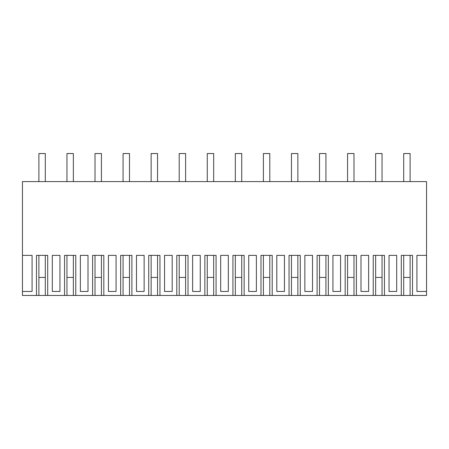<?xml version="1.0" encoding="UTF-8"?>
<svg xmlns="http://www.w3.org/2000/svg" width="449" height="449" viewBox="0 0 449 449"><rect width="100%" height="100%" fill="white"/><g stroke="black" fill="none" stroke-linecap="round" stroke-linejoin="round"><path stroke-width="0.67" d="M401.294 295.459L384.456 295.459L384.456 255.369L373.231 255.369L373.231 295.459L356.394 295.459L356.394 255.369L345.169 255.369L345.169 295.459L328.331 295.459L328.331 255.369L317.106 255.369L317.106 295.459L300.269 295.459L300.269 255.369L289.044 255.369L289.044 295.459L272.206 295.459L272.206 255.369L260.981 255.369L260.981 295.459L244.144 295.459L244.144 255.369L232.919 255.369L232.919 295.459L216.081 295.459L216.081 255.369L204.856 255.369L204.856 295.459L188.019 295.459L188.019 255.369L176.794 255.369L176.794 295.459L159.956 295.459L159.956 255.369L148.731 255.369L148.731 295.459L131.894 295.459L131.894 255.369L120.669 255.369L120.669 295.459L103.831 295.459L103.831 255.369L92.606 255.369L92.606 295.459L75.769 295.459L75.769 255.369L64.544 255.369L64.544 295.459L47.706 295.459L47.706 255.369L36.481 255.369L36.481 295.459L22.45 295.459L22.45 181.604L426.55 181.604L426.55 295.459L412.519 295.459L412.519 255.369L401.294 255.369L401.294 295.459L410.111 295.459L410.111 255.369L410.111 277.42L403.702 277.42L403.702 255.369L403.702 295.459M22.45 255.369L32.07 255.369L32.07 291.452L22.45 291.452M426.55 255.369L416.93 255.369L416.93 291.452L426.55 291.452M52.303 255.369L52.303 291.452L59.947 291.452L59.947 255.369L52.303 255.369M228.322 291.452L228.322 255.369L220.678 255.369L220.678 291.452L228.322 291.452M140.312 255.369L136.49 255.369L136.49 291.452L144.135 291.452L144.135 255.369L140.312 255.369M252.562 255.369L248.74 255.369L248.74 291.452L256.385 291.452L256.385 255.369L252.562 255.369M172.197 255.369L164.553 255.369L164.553 291.452L172.197 291.452L172.197 255.369M196.438 291.452L200.26 291.452L200.26 255.369L192.615 255.369L192.615 291.452L196.438 291.452M364.812 255.369L360.99 255.369L360.99 291.452L368.635 291.452L368.635 255.369L364.812 255.369M284.447 255.369L276.803 255.369L276.803 291.452L284.447 291.452L284.447 255.369M308.688 291.452L312.51 291.452L312.51 255.369L304.865 255.369L304.865 291.452L308.688 291.452M84.188 291.452L88.01 291.452L88.01 255.369L80.365 255.369L80.365 291.452L84.188 291.452M392.875 255.369L389.053 255.369L389.053 291.452L396.697 291.452L396.697 255.369L392.875 255.369M116.072 291.452L116.072 255.369L108.428 255.369L108.428 291.452L116.072 291.452M332.928 255.369L332.928 291.452L340.572 291.452L340.572 255.369L332.928 255.369M416.93 291.452L420.539 291.452M375.639 295.459L382.048 295.459L382.048 255.369L382.048 277.42L375.639 277.42L375.639 255.369L375.639 295.459L373.231 295.459M347.577 295.459L353.986 295.459L353.986 255.369L353.986 277.42L347.577 277.42L347.577 255.369L347.577 295.459L345.169 295.459M319.514 295.459L325.923 295.459L325.923 255.369L325.923 277.42L319.514 277.42L319.514 255.369L319.514 295.459L317.106 295.459M291.452 295.459L297.861 295.459L297.861 255.369L297.861 277.42L291.452 277.42L291.452 255.369L291.452 295.459L289.044 295.459M263.389 295.459L269.798 295.459L269.798 255.369L269.798 277.42L263.389 277.42L263.389 255.369L263.389 295.459L260.981 295.459M235.327 295.459L241.736 295.459L241.736 255.369L241.736 277.42L235.327 277.42L235.327 255.369L235.327 295.459L232.919 295.459M207.264 295.459L213.673 295.459L213.673 255.369L213.673 277.42L207.264 277.42L207.264 255.369L207.264 295.459L204.856 295.459M179.202 295.459L185.611 295.459L185.611 255.369L185.611 277.42L179.202 277.42L179.202 255.369L179.202 295.459L176.794 295.459M151.139 295.459L157.548 295.459L157.548 255.369L157.548 277.42L151.139 277.42L151.139 255.369L151.139 295.459L148.731 295.459M123.077 295.459L129.486 295.459L129.486 255.369L129.486 277.42L123.077 277.42L123.077 255.369L123.077 295.459L120.669 295.459M95.014 295.459L101.423 295.459L101.423 255.369L101.423 277.42L95.014 277.42L95.014 255.369L95.014 295.459L92.606 295.459M66.952 295.459L73.361 295.459L73.361 255.369L73.361 277.42L66.952 277.42L66.952 255.369L66.952 295.459L64.544 295.459M38.889 295.459L45.298 295.459L45.298 255.369L45.298 277.42L38.889 277.42L38.889 255.369L38.889 295.459L36.481 295.459M412.519 295.459L410.111 295.459M47.706 295.459L45.298 295.459M75.769 295.459L73.361 295.459M103.831 295.459L101.423 295.459M131.894 295.459L129.486 295.459M159.956 295.459L157.548 295.459M188.019 295.459L185.611 295.459M216.081 295.459L213.673 295.459M244.144 295.459L241.736 295.459M272.206 295.459L269.798 295.459M300.269 295.459L297.861 295.459M328.331 295.459L325.923 295.459M356.394 295.459L353.986 295.459M384.456 295.459L382.048 295.459M38.889 181.604L38.889 153.541L45.298 153.541L45.298 181.604M66.952 181.604L66.952 153.541L73.361 153.541L73.361 181.604M95.014 181.604L95.014 153.541L101.423 153.541L101.423 181.604M123.077 181.604L123.077 153.541L129.486 153.541L129.486 181.604M151.139 181.604L151.139 153.541L157.548 153.541L157.548 181.604M179.202 181.604L179.202 153.541L185.611 153.541L185.611 181.604M207.264 181.604L207.264 153.541L213.673 153.541L213.673 181.604M235.327 181.604L235.327 153.541L241.736 153.541L241.736 181.604M263.389 181.604L263.389 153.541L269.798 153.541L269.798 181.604M291.452 181.604L291.452 153.541L297.861 153.541L297.861 181.604M319.514 181.604L319.514 153.541L325.923 153.541L325.923 181.604M347.577 181.604L347.577 153.541L353.986 153.541L353.986 181.604M375.639 181.604L375.639 153.541L382.048 153.541L382.048 181.604M403.702 181.604L403.702 153.541L410.111 153.541L410.111 181.604"/></g></svg>
